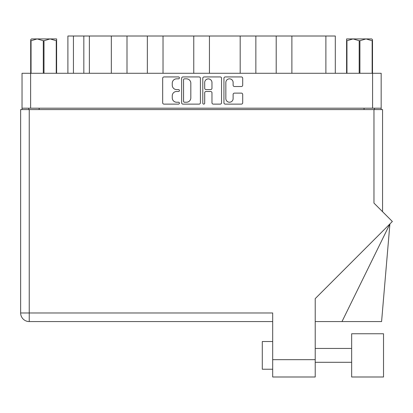 <?xml version="1.0" encoding="UTF-8"?>
<svg xmlns="http://www.w3.org/2000/svg" width="413" height="413" viewBox="0 0 413 413"><rect width="100%" height="100%" fill="white"/><g stroke="black" fill="none" stroke-linecap="round" stroke-linejoin="round"><path stroke-width="0.62" d="M225.844 98.588A3.64 3.64 0 0 0 229.483 102.228A3.64 3.64 0 0 0 233.118 98.588L233.118 94.474A1.358 1.358 0 0 1 234.481 93.116L241.347 93.116A1.358 1.358 0 0 1 242.71 94.474L242.71 102.77A1.358 1.358 0 0 1 241.347 104.133L225.302 104.133A1.358 1.358 0 0 1 223.939 102.77L223.939 78.289A1.358 1.358 0 0 1 225.302 76.932L241.347 76.932A1.358 1.358 0 0 1 242.71 78.289L242.71 85.161A1.358 1.358 0 0 1 241.347 86.518L234.481 86.518A1.358 1.358 0 0 1 233.118 85.161L233.118 82.471A3.64 3.64 0 0 0 229.483 78.837A3.64 3.64 0 0 0 225.844 82.471L225.844 98.588M203.743 104.133A0.95 0.95 0 0 0 204.693 103.178L204.693 92.842A1.358 1.358 0 0 1 206.056 91.485L210.609 91.485A1.358 1.358 0 0 1 211.972 92.842L211.972 102.77A1.358 1.358 0 0 0 213.33 104.133L220.201 104.133A1.358 1.358 0 0 0 221.559 102.77L221.559 78.289A1.358 1.358 0 0 0 220.201 76.932L204.151 76.932A1.358 1.358 0 0 0 202.793 78.289L202.793 103.178A0.95 0.95 0 0 0 203.743 104.133M200.413 102.77L200.413 78.289A1.358 1.358 0 0 0 199.051 76.932L183.005 76.932A1.358 1.358 0 0 0 181.643 78.289L181.643 102.77A1.358 1.358 0 0 0 183.005 104.133L199.051 104.133A1.358 1.358 0 0 0 200.413 102.77M22.034 73.282L22.034 108.196L22.034 73.282L381.168 73.282L381.168 109.579M381.168 73.282L381.168 108.196L22.034 108.196L22.034 109.579M176.609 78.837L178.483 78.837A0.95 0.95 0 0 0 179.433 77.881A0.95 0.95 0 0 0 178.483 76.932L164.033 76.932A1.358 1.358 0 0 0 162.67 78.289L162.67 102.77A1.358 1.358 0 0 0 164.033 104.133L178.483 104.133A0.95 0.95 0 0 0 179.433 103.178A0.95 0.95 0 0 0 178.483 102.228L176.609 102.228A4.352 4.352 0 0 1 172.257 97.876L172.257 95.837A4.352 4.352 0 0 1 176.609 91.485L178.483 91.485A0.95 0.95 0 0 0 179.433 90.53A0.95 0.95 0 0 0 178.483 89.58L176.609 89.58A4.352 4.352 0 0 1 172.257 85.228L172.257 83.189A4.352 4.352 0 0 1 176.609 78.837M240.18 73.282L240.18 36.008L209.437 36.008L209.437 73.282M276.204 73.282L276.204 36.008L255.853 36.008L255.853 73.282M111.324 73.282L111.324 36.008L89.373 36.008L89.373 73.282M147.348 73.282L147.348 36.008L126.998 36.008L126.998 73.282M193.764 73.282L193.764 36.008L163.021 36.008L163.021 73.282M28.755 109.579L28.755 108.196M374.446 108.196L374.446 109.579M67.897 73.282L67.897 36.008L89.373 36.008M325.883 73.282L325.883 36.008L291.877 36.008L291.877 73.282M325.883 36.008L335.304 36.008L335.304 73.282M255.853 36.008L240.18 36.008M291.877 36.008L276.204 36.008M126.998 36.008L111.324 36.008M163.021 36.008L147.348 36.008M209.437 36.008L193.764 36.008M184.497 78.837A0.95 0.95 0 0 0 183.548 79.786L183.548 101.273A0.95 0.95 0 0 0 184.497 102.228L186.469 102.228A4.352 4.352 0 0 0 190.821 97.876L190.821 83.189A4.352 4.352 0 0 0 186.469 78.837L184.497 78.837M211.972 82.538A3.64 3.64 0 0 0 208.333 78.904A3.64 3.64 0 0 0 204.693 82.538L204.693 88.217A1.358 1.358 0 0 0 206.056 89.58L210.609 89.58A1.358 1.358 0 0 0 211.972 88.217L211.972 82.538M383.522 376.992L383.522 333.761L351.654 333.761L351.654 376.992L383.522 376.992L351.654 376.992M272.678 369.232L262.286 369.232L262.286 341.52L272.678 341.52M315.217 359.671L315.217 298.63L392.35 221.492L373.961 203.103L373.961 109.579L20.65 109.579L20.65 312.977A8.59 8.59 0 0 0 29.24 321.567L272.678 321.567L29.24 321.567L29.24 312.977L272.678 312.977L272.678 359.671L315.217 359.671L315.217 376.992L272.678 376.992L272.678 359.671M373.961 109.579L382.552 109.579L382.552 211.693L382.552 109.579M315.217 376.992L272.678 376.992M342.005 321.567L389.903 223.944L381.586 321.567L315.217 321.567M20.65 312.977A8.59 8.59 0 0 0 29.24 321.567A8.59 8.59 0 0 1 20.65 312.977L29.24 312.977L29.24 109.579M31.502 38.92L30.696 39.679L30.696 40.722L30.696 39.679L31.502 38.92L37.17 38.92L31.052 40.722L31.052 73.282M30.696 73.282L30.696 40.722L31.052 40.722M56.245 73.282L56.245 40.722L50.128 38.92L56.607 38.92L56.607 73.282M56.245 40.722L56.607 40.722M43.293 73.282L43.293 40.722L37.17 38.92L50.128 38.92L44.01 40.722L44.01 73.282M43.293 40.722L44.01 40.722M37.17 38.92L50.577 38.92M372.505 39.679L371.7 38.92L372.505 39.679L372.505 73.282M372.149 73.282L372.149 40.722L366.032 38.92L371.7 38.92M372.149 40.722L372.505 40.722M359.191 73.282L359.191 40.722L353.074 38.92L366.032 38.92L359.914 40.722L359.914 73.282M359.191 40.722L359.914 40.722M346.6 73.282L346.6 38.92L353.074 38.92L346.956 40.722L346.956 73.282M346.6 40.722L346.956 40.722M351.241 38.92L353.074 38.92M366.032 38.92L366.543 38.92M30.624 73.282L30.624 108.196M372.578 108.196L372.578 73.282M364.054 109.579L364.054 108.196M39.147 108.196L39.147 109.579M73.437 36.008L73.437 73.282M83.829 73.282L83.829 36.008M351.654 362.304L315.217 362.304M351.654 348.448L315.217 348.448"/></g></svg>
